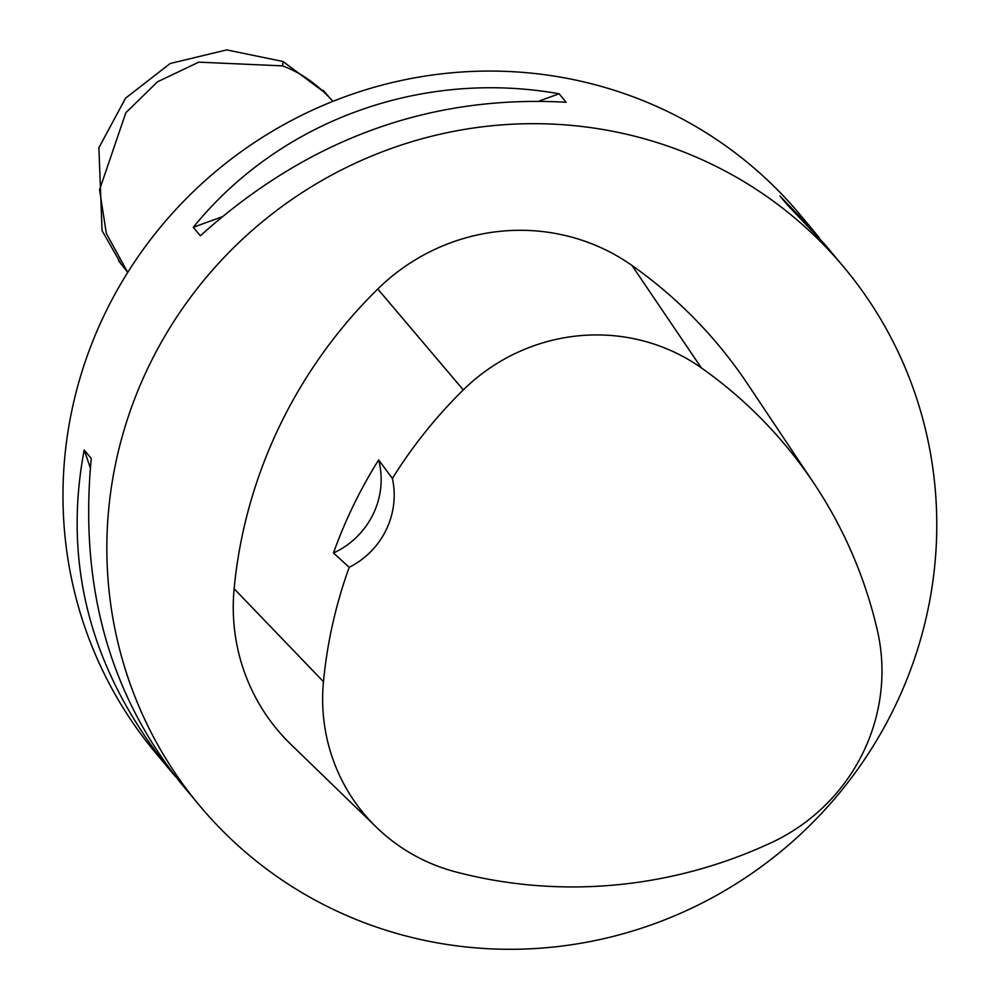 <?xml version="1.0" encoding="UTF-8"?>
<svg xmlns="http://www.w3.org/2000/svg" width="998" height="998" viewBox="0 0 998 998"><rect width="100%" height="100%" fill="white"/><g stroke="black" fill="none" stroke-linecap="round" stroke-linejoin="round"><path stroke-width="1.5" d="M844.246 267.626L825.458 245.109L787.01 204.503L779.937 196.02L814.505 231.973L800.371 215.019A419.821 407.87 140.2 0 0 661.724 108.72A419.821 407.87 140.2 0 0 153.817 235.366A419.821 407.87 140.2 0 0 155.501 752.729L169.635 769.67C90.98 671.617 62.487 565.055 84.181 449.998L91.267 458.481C79.279 585.177 109.056 693.286 180.588 782.819L199.375 805.336A419.821 407.87 -39.8 0 1 197.679 287.973A419.821 407.87 -39.8 0 1 705.598 161.327A419.821 407.87 -39.8 0 1 844.246 267.626A419.821 407.87 -39.8 0 1 783.006 849.747A419.821 407.87 -39.8 0 1 199.375 805.336M378.654 459.941A469.222 455.874 140.2 0 0 333.469 552.992A79.965 77.694 140.2 0 0 378.654 459.941L392.389 478.454A79.965 77.694 -39.8 0 1 349.213 567.326L333.469 552.992M392.389 478.454A467.064 453.778 -39.8 0 1 463.297 389.906A187.187 181.861 -39.8 0 1 701.307 367.838A467.064 453.778 -39.8 0 1 813.981 483.406A467.064 453.778 -39.8 0 1 877.354 630.337A187.187 181.861 -39.8 0 1 771.504 842.586A467.064 453.778 -39.8 0 1 455.612 871.878A187.187 181.861 -39.8 0 1 376.67 827.479A187.187 181.861 -39.8 0 1 323.464 681.696A467.064 453.778 -39.8 0 1 349.213 567.326M376.67 827.479L290.942 744.446A199.912 194.223 -39.8 0 1 234.131 588.745A479.789 466.141 -39.8 0 1 377.78 289.008A199.912 194.223 -39.8 0 1 631.959 265.443A479.789 466.141 -39.8 0 1 747.714 384.155L813.981 483.406M90.307 467.812L84.181 449.998M175.448 776.506L169.635 769.67M814.505 231.973L819.645 238.273M539.569 100.898L559.092 93.775L566.165 102.258C429.577 94.61 307.646 139.121 200.361 235.79L193.288 227.307L221.319 217.077M193.288 227.307C279.814 120.721 420.894 69.224 559.092 93.775M127.744 272.404L106.337 233.47L99.563 189.77L125.835 112.737L157.472 81.824L198.739 62.15L282.621 65.88L282.97 61.489M463.297 389.906L377.78 289.008M323.464 681.696L234.131 588.745M701.307 367.838L631.959 265.443M282.621 65.88C301.196 72.842 317.938 84.668 332.87 101.359L323.028 90.194L326.159 93.637L282.958 61.477L282.621 65.88M282.958 61.477L226.671 49.9L170.184 63.51L125.561 98.178L98.889 147.754L102.058 230.625L121.357 264.42L118.488 260.678L127.719 272.429"/></g></svg>

